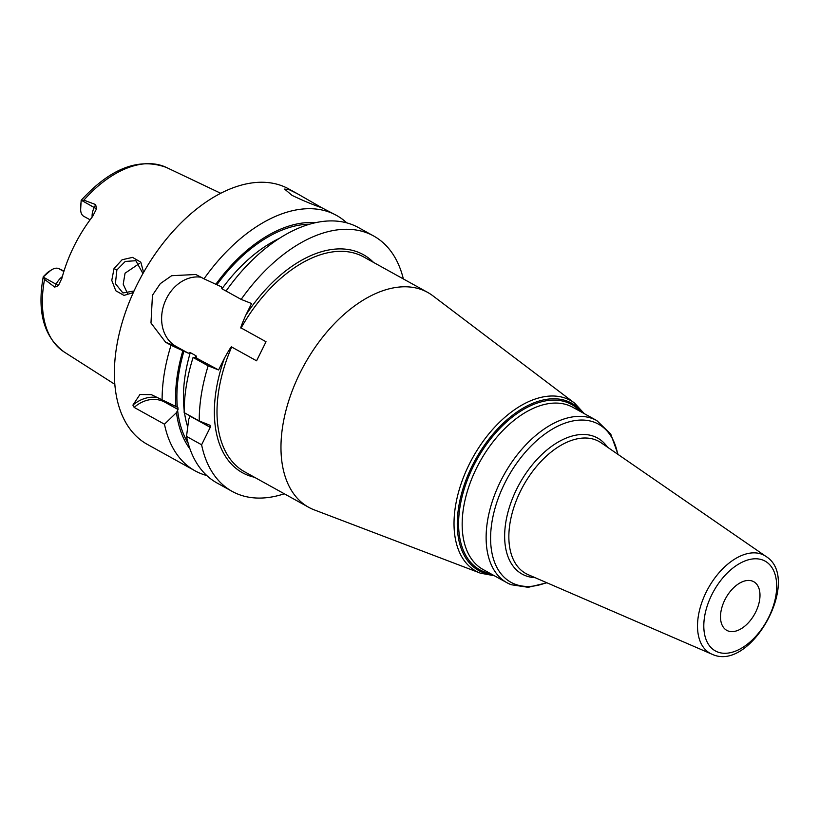 <?xml version="1.0" encoding="UTF-8"?>
<svg xmlns="http://www.w3.org/2000/svg" width="819" height="819" viewBox="0 0 819 819"><rect width="100%" height="100%" fill="white"/><g stroke="black" fill="none" stroke-linecap="round" stroke-linejoin="round"><path stroke-width="1.23" d="M92.148 217.086A13.903 8.241 -61 0 1 94.257 207.422L95.659 204.586L83.886 200.143L81.204 200.839L80.723 205.17A9.265 5.498 -61 0 0 80.692 205.866L80.661 209.439A13.903 8.241 -61 0 1 80.712 208.395L81.163 200.338C110.432 168.274 138.841 157.309 166.4 167.455L220.71 193.274M95.659 204.586L96.519 208.835L92.537 216.585A106.675 63.268 119 0 0 61.916 278.245L58.384 285.657L54.709 287.09L56.122 284.244L43.622 277.324L43.571 276.648L49.324 271.621A13.903 8.241 -61 0 1 51.648 269.809A13.903 8.241 -61 0 1 58.569 268.54L64.005 271.007M43.622 277.324L44.554 279.381L54.709 287.09M133.323 292.567L124.007 295.413L115.776 290.745L111.773 280.395L114.025 268.56L122.092 259.756L132.555 257.381L140.807 262.182L143.591 272.379M51.648 269.809L48.628 271.724A9.265 5.498 119 0 0 47.082 272.932L43.253 276.709C36.916 311.937 43.888 337.029 64.158 351.975L114.834 384.336M90.1 219.809L83.794 216.318A13.903 8.241 -61 0 1 80.661 209.439M297.307 193.683L321.99 207.842C312.94 204.75 302.938 200.594 292.004 195.352L284.613 189.076L289.342 189.752L297.307 193.683L288.779 188.964A145.987 86.579 -61 0 0 282.811 186.138A145.987 86.579 119 0 0 139.66 279.586A145.987 86.579 119 0 0 147.266 444.348L194.994 470.792A145.987 86.579 119 0 0 200.962 473.617A145.987 86.579 119 0 0 206.767 475.542M176.484 412.592L164.465 424.201L134.152 407.401L132.893 405.118L139.936 394.512L151.32 394.635L177.856 407.432L178.061 409.5L176.484 412.592A133.927 79.423 119 0 0 190.018 449.058M201.198 277.252A37.162 29.832 -68.3 0 0 164.343 303.439A37.162 29.832 -68.3 0 0 176.065 346.406L165.622 342.26L171.028 345.249A145.987 86.579 119 0 0 162.111 400.399M165.622 342.26L150.972 322.993L152.457 295.26L160.299 283.63L171.662 275.696L195.802 274.498L204.013 278.818A145.987 86.579 119 0 1 330.538 212.582A145.987 86.579 119 0 1 336.507 215.407A145.987 86.579 119 0 1 346.785 222.87M164.465 424.201A145.987 86.579 119 0 0 194.994 470.792M132.893 405.118A37.08 29.76 111.7 0 1 156.818 397.471M134.152 407.401A35.227 28.276 111.7 0 1 165.008 402.262L178.061 409.5M315.448 222.707A133.927 79.423 119 0 0 215.847 284.285L221.253 286.732L221.959 288.8L227.897 292.045M184.162 410.053A127.447 75.583 -61 0 1 190.284 352.61L188.268 353.173L182.862 350.727A133.927 79.423 119 0 0 175.89 406.644M208.159 365.827L193.079 357.473A145.987 86.579 119 0 0 184.162 412.622L199.242 420.976A145.987 86.579 119 0 1 208.159 365.827L218.601 369.973L224.467 358.138C229.402 349.273 231.808 345.567 231.664 347.01L256.572 360.81L266.032 341.748L241.124 327.948C240.069 328.91 241.605 324.713 245.7 315.366L251.576 303.532L241.144 299.396A145.987 86.579 119 0 1 373.648 235.985A145.987 86.579 119 0 1 403.357 278.941M190.203 415.97L188.718 419.369L186.517 436.414L201.607 444.778L210.258 427.334L210.053 425.276L199.242 420.976M201.607 444.778A145.987 86.579 119 0 0 232.125 491.369A145.987 86.579 119 0 0 284.295 493.785M193.079 357.473L196.703 357.842L195.997 355.774L190.284 352.61M196.171 357.923L218.601 369.973M373.648 235.985L358.558 227.621A145.987 86.579 119 0 0 226.054 291.032L241.144 299.396M186.517 436.414A145.987 86.579 119 0 0 217.045 483.005L232.125 491.369M336.507 215.407L321.98 207.842M215.847 284.285L204.013 278.818M176.065 346.406L188.268 353.173M171.028 345.249L182.862 350.727M190.233 416.236L210.258 427.334M427.692 292.424A122.819 72.84 -61 0 0 422.665 290.049A122.819 72.84 119 0 0 302.231 368.663A122.819 72.84 119 0 0 308.64 507.268A122.819 72.84 119 0 0 313.657 509.643A122.819 72.84 -61 0 0 314.24 509.868L480.446 573.177A97.533 57.842 -61 0 1 479.985 573.003A97.533 57.842 -61 0 1 469.226 464.332A97.533 57.842 -61 0 1 566.553 398.597A97.533 57.842 -61 0 1 574.651 403.163L432.862 295.792A122.819 72.84 -61 0 0 427.692 292.424L363.718 256.971A122.819 72.84 119 0 0 358.702 254.596A122.819 72.84 119 0 0 241.124 327.948M752.589 581.173A27.805 16.493 -61 0 1 753.726 581.705A27.805 16.493 -61 0 1 755.169 613.093A27.805 16.493 -61 0 1 727.907 630.896A27.805 16.493 119 0 1 726.77 630.354A27.805 16.493 119 0 1 725.317 598.965A27.805 16.493 119 0 1 752.589 581.173M134.04 290.991L122.911 292.967L115.397 283.65L116.882 269.953L125.266 261.445L135.841 260.708L142.926 273.556M139.66 263.329L125.051 273.198L123.219 284.203L127.58 293.632M44.554 279.381A105.549 62.602 119 0 0 64.158 351.975M166.4 167.455A105.549 62.602 -61 0 0 164.148 166.472A105.549 62.602 119 0 0 83.886 200.143M58.384 285.657L56.122 284.244A13.903 8.241 -61 0 1 62.357 276.617M63.862 271.478L58.569 268.54M81.757 200.501L96.519 208.835M80.712 208.395L80.723 205.17M47.082 272.932L49.324 271.621M165.008 402.262L164.957 401.689M221.959 288.8A127.447 75.583 -61 0 1 279.279 238.421M216.912 284.705A132.084 78.337 -61 0 1 309.582 224.211M177.303 407.207A132.084 78.337 -61 0 1 183.927 351.146M187.705 426.934A127.447 75.583 -61 0 1 184.521 412.827M188.186 443.294A132.084 78.337 -61 0 1 177.61 410.309M245.7 315.366A124.672 73.935 -61 0 1 373.525 262.408M254.474 477.262A124.672 73.935 -61 0 1 224.467 358.138M195.454 357.647A127.447 75.583 -61 0 1 195.997 355.774M231.664 347.01A122.819 72.84 119 0 0 244.666 471.826L308.64 507.268M492.68 574.815A95.71 56.757 -61 0 1 482.76 572.45A95.71 56.757 -61 0 1 472.194 465.827A95.71 56.757 -61 0 1 567.71 401.32A95.71 56.757 -61 0 1 582.534 412.663M580.302 411.435A94.543 56.071 119 0 0 567.669 402.62A94.543 56.071 119 0 0 473.321 466.349A94.543 56.071 119 0 0 483.753 571.672A94.543 56.071 119 0 0 490.448 573.576M572.89 407.33A92.69 54.975 119 0 0 569.103 405.538A92.69 54.975 119 0 0 478.214 464.864A92.69 54.975 119 0 0 483.046 569.481L507.002 582.749A92.69 54.975 -61 0 1 502.17 478.142A92.69 54.975 -61 0 1 593.069 418.816A92.69 54.975 -61 0 1 596.856 420.608L572.89 407.33M510.79 584.551A92.69 54.975 -61 0 1 507.002 582.749L511.138 584.715L528.245 587.315L546.918 582.78M546.519 582.606A90.377 53.593 -61 0 1 514.649 584.039A90.377 53.593 -61 0 1 504.678 483.364A90.377 53.593 -61 0 1 594.86 422.45A90.377 53.593 -61 0 1 617.68 454.187M607.432 447.123A77.785 46.13 119 0 0 594.399 436.537A77.785 46.13 119 0 0 516.769 488.963A77.785 46.13 119 0 0 525.348 575.624A77.785 46.13 119 0 0 535.094 577.661M595.945 440.018A75.481 44.769 119 0 0 520.925 490.284A75.481 44.769 119 0 0 528.194 574.682L711.844 654.156A55.948 33.18 -61 0 1 706.459 591.594A55.948 33.18 -61 0 1 762.069 554.34A55.948 33.18 -61 0 1 765.99 556.439L601.238 442.854A75.481 44.769 119 0 0 595.945 440.018M712.407 654.381A55.948 33.18 -61 0 1 711.844 654.156L712.489 654.422C751.136 672.133 802.231 578.808 765.99 556.439M717.464 651.924A51.331 30.446 -61 0 1 711.803 594.737A51.331 30.446 -61 0 1 763.021 560.145A51.331 30.446 -61 0 1 768.693 617.321A51.331 30.446 -61 0 1 717.464 651.924M114.025 268.56L116.882 269.953M574.651 403.163L584.213 413.605M494.359 575.747L480.446 573.177M618.048 454.432L610.749 434.09L596.856 420.608"/></g></svg>

